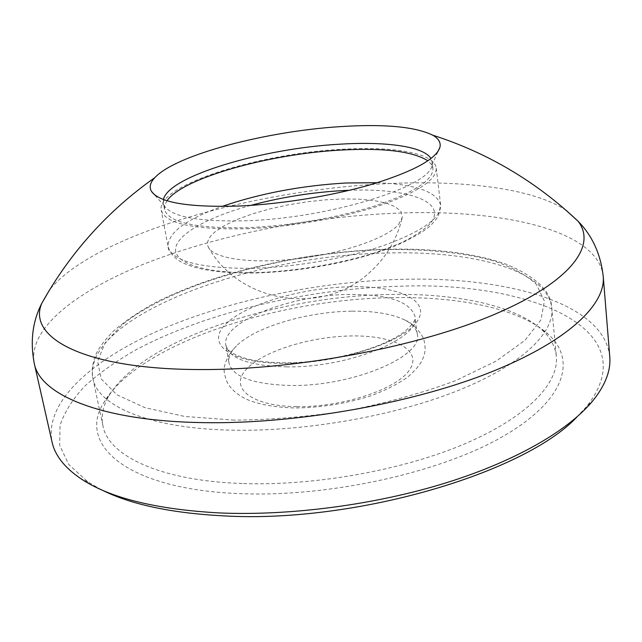 <?xml version="1.0" encoding="UTF-8"?>
<svg xmlns="http://www.w3.org/2000/svg" width="642" height="642" viewBox="0 0 642 642"><rect width="100%" height="100%" fill="white"/><g stroke="black" fill="none" stroke-linecap="round" stroke-linejoin="round"><path stroke-width="0.48" stroke-dasharray="3.21 2.41" d="M101.42 489.766L87.906 481.941L68.742 464.487L59.674 445.331L60.043 425.341C64.561 411.859 72.947 398.65 85.185 385.722C99.261 373.106 116.05 361.213 135.55 350.034C206.724 311.94 308.361 288.475 401.37 286.18C528.904 281.501 646.743 328.222 587.478 405.495L576.925 417.003M609.764 356.663C604.25 302.799 506.41 276.405 402.165 279.326C320.39 281.485 232.364 299.308 162.466 328.929C93.499 358.565 44.089 401.218 52.042 442.001M392.487 297.647C276.525 299.14 138.487 343.919 103.932 402.422C76.944 444.063 125.96 489.613 240.63 493.65C329.394 497.317 440.356 472.56 502.758 436.552C565.546 400.48 576.797 360.13 548.412 334.41C520.317 308.642 459.126 296.355 392.487 297.647M242.227 483.514C159.77 480.818 108.097 455.483 102.921 425.758C101.011 416.048 102.929 406.217 108.683 396.258C141.834 339.787 276.919 296.026 390.28 294.485C455.411 293.169 515.004 305.062 542.033 329.948C550.499 337.724 555.274 346.536 556.349 356.374C559.062 383.089 527.676 416.851 465.514 443.518C403.433 470.104 314.668 486.146 242.227 483.514M351.623 311.177C307.534 311.571 255.155 326.922 236.441 345.966C230.598 351.792 228.111 357.482 228.969 363.019C232.645 376.822 253.004 384.301 290.048 385.473C352.001 386.797 423.656 356.294 417.308 334.201C416.473 328.656 412.397 323.977 405.086 320.157C392.366 313.914 374.551 310.921 351.623 311.177M163.429 199.51L163.325 203.073L164.504 206.082C172.249 217.092 199.694 221.988 246.833 220.744C330.357 218.128 431.223 186.116 431.889 165.163L432.122 161.945L430.959 158.574M167.024 200.729L164.769 205.191L164.512 209.452C168.324 222.63 196.147 228.688 247.989 227.637C290.232 225.984 341.127 217.068 377.705 205.023C415.037 192.006 433.43 179.792 432.893 168.381L431.376 164.392L427.893 160.813M246.64 228.769C289.943 227.091 342.17 217.951 379.671 205.592C417.934 192.247 436.785 179.728 436.223 168.052C434.562 152.916 392.663 146.055 341.175 149.321C258.349 153.558 156.191 185.466 161.238 210.127C165.114 223.609 193.579 229.828 246.64 228.769M398.65 224.419L402.373 217.221L401.009 211.659L395.641 206.949L386.636 203.233L374.495 200.625L359.761 199.189L343.061 198.94L325.029 199.863L306.306 201.909L287.544 204.999L269.399 209.019L252.523 213.858L237.516 219.339L224.997 225.278L215.519 231.473C208.674 236.978 206.251 242.13 208.241 246.921C213.04 258.485 250.557 264.215 296.644 258.822C342.708 253.526 386.965 238.15 398.65 224.419M603.239 276.429C598.192 229.266 499.163 208.449 393.514 213.28C310.608 216.964 221.153 234.434 149.562 261.856C78.934 289.269 27.51 327.725 34.275 363.492M566.284 210.48C533.077 188.114 462.088 179.848 385.682 183.724C253.646 189.912 95.193 234.354 49.811 289.51M384.719 253.084C250.565 255.604 82.649 316.658 92.849 378.331C97.528 405.832 149.281 428.736 232.661 430.18C305.897 431.705 395.994 415.639 459.094 390.127C522.291 364.544 554.303 332.805 551.775 308.104C547.674 269.471 470.755 250.067 384.719 253.084M234.29 420.133L184.752 416.457L144.964 407.678L116.876 394.774L101.195 378.892L97.608 361.237L105.095 342.884L122.229 324.764C174.126 282.953 285.144 252.9 382.447 249.658C423.937 248.775 461.975 252.33 492.591 260.524C511.465 266.823 526.087 274.816 536.455 284.502L544.4 301.042L540.909 319.941L524.955 340.332L496.282 361.029L455.764 380.61C423.463 392.655 387.88 402.59 349.007 410.415C309.492 416.626 271.253 419.868 234.29 420.133M350.227 286.733C302.51 287.72 246.857 303.762 226.305 323.568C204.999 343.326 228.849 363.372 283.636 363.356C338.246 363.637 403.601 342.371 417.164 321.369C431.617 300.368 398.056 285.505 350.227 286.733M287.022 366.871C249.842 365.924 229.451 358.766 225.848 345.388C220.752 321.979 290.802 294.798 349.208 294.445C388.209 294.245 410.15 301.579 415.021 316.442C421.296 337.853 349.208 367.842 287.022 366.871M296.716 406.635C342.972 407.445 398 388.795 409.861 369.423C422.46 350.059 394.044 335.429 352.707 335.935C311.506 336.191 263.509 350.789 246.528 369.134C228.905 387.431 250.284 406.097 296.716 406.635M377.255 182.705C415.663 184.294 436.785 191.709 440.621 204.95C441.319 217.726 422.757 231.096 384.959 245.059C347.908 257.964 296.219 267.128 253.245 268.3C200.577 268.645 172.184 261.43 168.076 246.656C167.779 232.877 185.715 219.484 221.891 206.475M250.693 205.392C208.722 216.868 177.401 233.808 175.603 248.534C173.773 263.196 205.44 273.909 256.993 272.593C296.379 271.277 341.713 263.533 377.047 252.137L400.512 243.101C413.608 236.721 423.391 230.366 429.851 224.034C448.862 201.773 407.879 187.913 349.449 190.281M587.478 405.495L593.673 399.741M108.683 396.258L103.932 402.422M102.921 425.758L92.849 378.331C91.276 370.394 92.609 361.743 96.87 352.37C100.176 346.182 105.593 339.201 113.104 331.433C124.628 321.401 138.552 311.9 154.85 302.936C214.484 272.232 302.952 252.137 382.849 249.377C431.151 247.868 471.782 252.627 504.764 263.677C535.572 276.212 551.237 291.027 551.775 308.104L556.349 356.374M417.308 334.201L414.989 318.617C414.58 319.459 415.631 322.115 404.364 331.794C382.704 348.55 328.471 363.051 284.43 362.818C269.183 362.618 256.23 361.157 245.581 358.421C235.413 355.13 229.427 352.025 227.613 349.096L225.848 345.388L228.969 363.019M405.086 320.157C412.228 323.062 418.375 329.129 423.535 338.374C426.858 350.781 424.21 355.307 421.65 361.294C418.496 366.598 413.841 371.854 407.686 377.079C397.863 384.004 385.738 390.2 371.293 395.665C346.6 403.553 321.12 407.662 294.855 407.975C275.771 407.357 260.419 404.765 248.815 400.207C239.45 396.339 232.452 390.809 227.814 383.627C224.291 375.634 223.272 369.551 224.74 365.378C226.586 358.22 230.486 351.752 236.441 345.966M431.889 165.163L438.165 151.167M164.504 206.082L154.337 194.598M164.512 209.452L163.325 203.073M436.223 168.052L440.621 204.95L438.502 215.592C437.001 218.497 434 222.156 429.482 226.562C422.998 232.003 412.068 238.254 396.692 245.332C356.238 261.784 303.634 271.349 256.351 272.978C217.967 273.596 191.717 269.199 177.601 259.793C171.245 254.513 168.076 250.139 168.076 246.656L161.238 210.127M208.241 246.921C239.193 303.168 321.995 316.362 368.933 273.115C385.922 258.036 397.069 239.402 402.373 217.221M432.893 168.381L432.122 161.945M542.033 329.948L548.412 334.41M87.906 481.941L80.274 478.306"/><path stroke-width="0.96" d="M576.925 417.003C524.578 472.977 354.625 523.591 223.416 515.863C171.005 513.086 130.342 504.387 101.42 489.766M603.239 276.429C605.863 304.982 566.557 342.611 486.973 373.628C407.582 404.548 293.346 424.37 202.318 422.621C100.561 421.008 39.884 394.573 34.275 363.492L52.042 442.001C54.891 455.194 64.304 467.296 80.274 478.306C109.124 497.807 155.428 509.347 219.187 512.926C290.144 516.04 375.618 504.764 446.503 482.712C517.348 460.547 569.952 429.362 593.673 399.741C605.623 384.462 610.983 370.105 609.764 356.663L603.239 276.429C600.687 254.08 592.277 235.67 578.017 221.193L566.284 210.48M239.723 206.01C283.21 204.028 335.517 195.272 374.663 183.492C414.716 170.812 436.48 158.702 439.955 147.17C440.966 142.468 438.542 138.463 432.668 135.149C415.077 126.651 384.213 123.818 340.075 126.643C265.965 131.249 175.82 154.842 154.794 177.673C150.18 182.585 149.056 187.135 151.432 191.316C159.264 202.687 188.692 207.591 239.723 206.01M430.959 158.574C423.897 146.376 385.545 141.272 339.401 144.225C262.666 148.398 168.356 176.149 163.429 199.51M427.893 160.813C412.702 151.247 383.483 147.676 340.236 150.108C269.263 153.976 182.777 177.938 167.024 200.729M49.811 289.51L41.826 303.241C26.868 337.331 83.396 369.543 201.058 369.559C297.519 369.977 419.988 346.455 495.801 313.834C571.958 281.148 596.867 245.043 578.017 221.193C535.958 181.429 487.503 152.756 432.668 135.149M221.891 206.475C260.074 193.427 301.419 185.602 345.942 182.994L377.255 182.705M349.449 190.281L344.906 190.473C312.798 192.175 281.397 197.15 250.693 205.392M438.165 151.167L439.955 147.17M154.337 194.598L151.432 191.316M154.794 177.673C107.728 210.865 70.074 252.723 41.826 303.241C32.549 321.321 30.03 341.408 34.275 363.492"/></g></svg>
